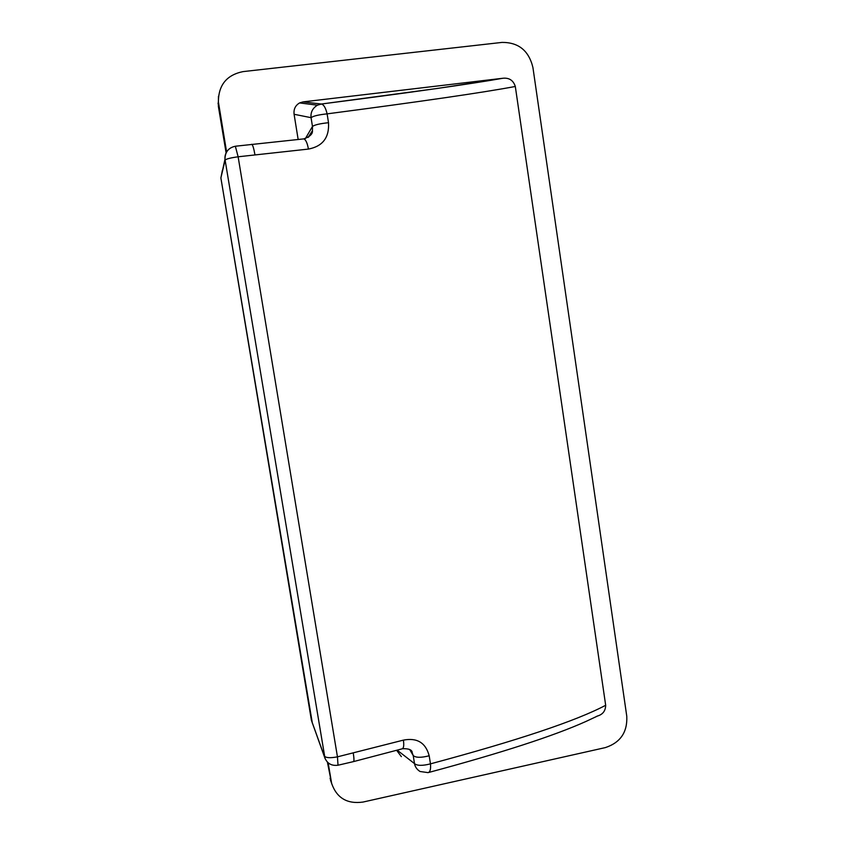 <?xml version="1.0" encoding="UTF-8"?>
<svg xmlns="http://www.w3.org/2000/svg" width="845" height="845" viewBox="0 0 845 845"><rect width="100%" height="100%" fill="white"/><g stroke="black" fill="none" stroke-linecap="round" stroke-linejoin="round"><path stroke-width="1.27" d="M502.796 78.268C509.144 77.592 513.316 80.328 515.313 86.475C483.203 92.506 420.472 101.632 327.11 113.864C318.586 114.751 313.241 116.018 311.066 117.677C310.495 112.322 312.618 108.149 317.435 105.181L321.237 104.03C409.814 92.633 470.327 84.046 502.796 78.268L303.028 101.896L321.375 104.03C323.793 104.6 325.705 107.885 327.11 113.864L328.515 122.705C329.381 137.555 322.684 146.343 308.425 149.079L238.132 156.79L337.451 756.845L403.382 740.125C417.071 737.484 425.669 742.702 429.186 755.768L430.475 763.859C517.932 740.368 576.332 720.838 605.675 705.269C605.548 711.057 602.622 714.701 596.887 716.201M226.597 151.952L218.38 101.844C218.506 84.996 226.735 74.93 243.033 71.614L502.036 42.408C518.576 42.303 528.875 50.689 532.931 67.558L626.779 716.285C627.529 732.192 620.388 742.628 605.337 747.603L362.991 802.063C347.179 804.229 336.732 798.018 331.641 783.421L328.135 762.792M218.686 104.379L218.369 106.364L226.101 152.86M327.406 762.116L331.24 781.456M298.148 139.425L294.092 114.276C293.521 109.216 295.359 105.435 299.595 102.932L303.028 101.896M515.313 86.475L605.675 705.269M401.364 756.634L396.685 750.381M218.369 106.364L218.464 96.235M331.832 784.128L330.089 778.213M299.595 102.932L317.435 105.181L321.375 104.03L437.53 88.429L503.018 78.258M235.343 146.227L238.132 156.79C230.527 157.835 226.175 158.944 225.087 160.117L220.883 177.957L312.354 723.193M325.05 758.62L224.971 159.282C224.696 155.638 225.763 152.501 228.182 149.882M311.404 720.299L324.374 756.592C326.624 763.236 331.166 766.109 338.011 765.221L337.451 756.845C330.215 758.208 325.811 757.912 324.248 755.958L311.425 720.341L220.883 177.936L222.393 170.299M430.475 763.859C430.918 769.193 430.126 772.108 428.066 772.626L420.049 771.496C416.934 769.52 415.085 766.89 414.504 763.616C417.187 765.823 422.511 765.897 430.475 763.859M308.425 149.079C307.358 143.101 305.816 139.7 303.809 138.886L303.366 138.929M353.611 761.577L402.072 748.85C403.709 748.311 404.142 745.396 403.382 740.125M305.372 138.601L312.47 126.465L312.439 130.7L308.045 137.45M411.811 751.744L413.216 755.578L409.762 749.631M328.515 122.705C319.928 123.602 314.583 124.849 312.47 126.465L311.066 117.677L294.092 114.276M397.256 750.223L414.504 763.616L413.216 755.578C415.835 757.775 421.159 757.838 429.186 755.768M254.947 154.793C253.849 148.53 252.803 145.034 251.81 144.305L251.599 144.326M338.158 765.19L353.39 761.63C354.171 761.503 354.129 758.683 353.284 753.18M308.689 136.985L312.439 130.7C312.83 133.88 309.957 136.615 303.809 138.886L235.48 146.217C228.53 147.643 225.034 151.994 224.971 159.282L220.883 177.957M428.711 772.467C501.444 752.895 553.919 735.868 586.124 721.376L597.299 716.127M411.695 751.564L412.233 752.483C411.937 749.769 408.716 748.512 402.569 748.712M218.38 101.844L218.063 103.85M330.479 780.146L331.641 783.421"/></g></svg>
